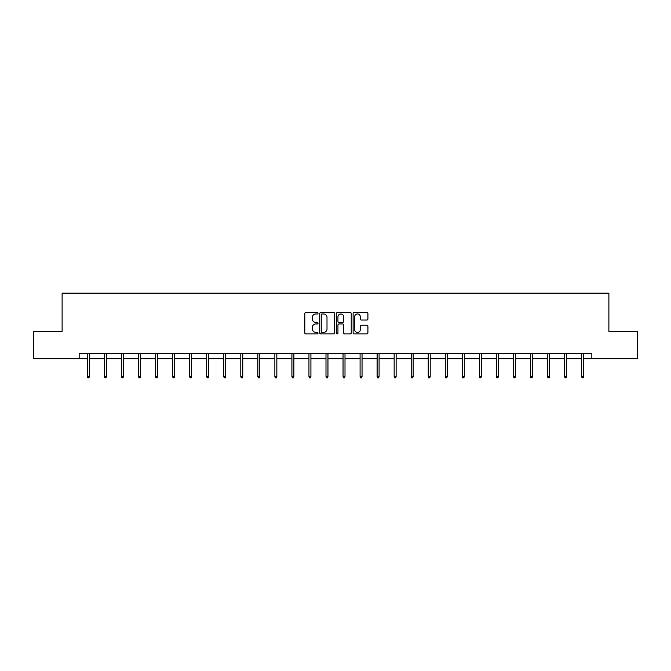 <?xml version="1.0" encoding="UTF-8"?>
<svg xmlns="http://www.w3.org/2000/svg" width="671" height="671" viewBox="0 0 671 671"><rect width="100%" height="100%" fill="white"/><g stroke="black" fill="none" stroke-linecap="round" stroke-linejoin="round"><path stroke-width="1.01" d="M318.02 313.223A0.746 0.746 0 0 0 317.274 312.476L305.875 312.476A1.074 1.074 0 0 0 304.802 313.55L304.802 332.85A1.074 1.074 0 0 0 305.875 333.923L317.274 333.923A0.746 0.746 0 0 0 318.02 333.168A0.746 0.746 0 0 0 317.274 332.422L315.798 332.422A3.43 3.43 0 0 1 312.367 328.991L312.367 327.381A3.43 3.43 0 0 1 315.798 323.95L317.274 323.95A0.746 0.746 0 0 0 318.02 323.196A0.746 0.746 0 0 0 317.274 322.449L315.798 322.449A3.43 3.43 0 0 1 312.367 319.019L312.367 317.408A3.43 3.43 0 0 1 315.798 313.978L317.274 313.978A0.746 0.746 0 0 0 318.02 313.223M366.836 320.033A1.074 1.074 0 0 0 367.909 318.96L367.909 313.55A1.074 1.074 0 0 0 366.836 312.476L354.187 312.476A1.074 1.074 0 0 0 353.114 313.55L353.114 332.85A1.074 1.074 0 0 0 354.187 333.923L366.836 333.923A1.074 1.074 0 0 0 367.909 332.85L367.909 326.307A1.074 1.074 0 0 0 366.836 325.234L361.426 325.234A1.074 1.074 0 0 0 360.352 326.307L360.352 329.553A2.869 2.869 0 0 1 357.484 332.422A2.869 2.869 0 0 1 354.615 329.553L354.615 316.846A2.869 2.869 0 0 1 357.484 313.978A2.869 2.869 0 0 1 360.352 316.846L360.352 318.96A1.074 1.074 0 0 0 361.426 320.033L366.836 320.033M79.161 358.7L33.55 358.7L33.55 331.39L62.118 331.39L62.118 293.16L608.882 293.16L608.882 331.39L637.45 331.39L637.45 358.7L591.839 358.7L591.839 353.24L79.161 353.24L79.161 358.7L87.406 358.7M334.561 313.55A1.074 1.074 0 0 0 333.487 312.476L320.839 312.476A1.074 1.074 0 0 0 319.765 313.55L319.765 332.85A1.074 1.074 0 0 0 320.839 333.923L333.487 333.923A1.074 1.074 0 0 0 334.561 332.85L334.561 313.55M337.513 312.476L350.161 312.476A1.074 1.074 0 0 1 351.235 313.55L351.235 332.85A1.074 1.074 0 0 1 350.161 333.923L344.751 333.923A1.074 1.074 0 0 1 343.678 332.85L343.678 325.024A1.074 1.074 0 0 0 342.604 323.95L339.014 323.95A1.074 1.074 0 0 0 337.941 325.024L337.941 333.168A0.746 0.746 0 0 1 337.186 333.923A0.746 0.746 0 0 1 336.439 333.168L336.439 313.55A1.074 1.074 0 0 1 337.513 312.476M89.377 358.7L104.45 358.7M106.412 358.7L121.493 358.7M123.456 358.7L138.536 358.7M140.499 358.7L155.571 358.7M157.542 358.7L172.615 358.7M174.586 358.7L189.658 358.7M191.629 358.7L206.702 358.7M208.664 358.7L223.745 358.7M225.708 358.7L240.788 358.7M242.751 358.7L257.832 358.7M259.794 358.7L274.867 358.7M276.838 358.7L291.91 358.7M293.881 358.7L308.954 358.7M310.916 358.7L325.997 358.7M327.96 358.7L343.04 358.7M345.003 358.7L360.084 358.7M362.046 358.7L377.119 358.7M379.09 358.7L394.162 358.7M396.133 358.7L411.206 358.7M413.168 358.7L428.249 358.7M430.212 358.7L445.292 358.7M447.255 358.7L462.336 358.7M464.298 358.7L479.371 358.7M481.342 358.7L496.414 358.7M498.385 358.7L513.458 358.7M515.429 358.7L530.501 358.7M532.464 358.7L547.544 358.7M549.507 358.7L564.588 358.7M566.55 358.7L581.623 358.7M583.594 358.7L591.839 358.7M322.013 313.978A0.746 0.746 0 0 0 321.266 314.724L321.266 331.667A0.746 0.746 0 0 0 322.013 332.422L323.573 332.422A3.43 3.43 0 0 0 327.003 328.991L327.003 317.408A3.43 3.43 0 0 0 323.573 313.978L322.013 313.978M343.678 316.897A2.869 2.869 0 0 0 340.809 314.028A2.869 2.869 0 0 0 337.941 316.897L337.941 321.375A1.074 1.074 0 0 0 339.014 322.449L342.604 322.449A1.074 1.074 0 0 0 343.678 321.375L343.678 316.897M87.406 376.423L87.842 377.84L88.933 377.84L89.377 376.423L87.406 376.423L87.406 353.24M89.377 376.423L89.377 353.24M104.45 376.423L104.886 377.84L105.976 377.84L106.412 376.423L104.45 376.423L104.45 353.24M106.412 376.423L106.412 353.24M121.493 376.423L121.929 377.84L123.019 377.84L123.456 376.423L121.493 376.423L121.493 353.24M123.456 376.423L123.456 353.24M138.536 376.423L138.972 377.84L140.063 377.84L140.499 376.423L138.536 376.423L138.536 353.24M140.499 376.423L140.499 353.24M155.571 376.423L156.016 377.84L157.106 377.84L157.542 376.423L155.571 376.423L155.571 353.24M157.542 376.423L157.542 353.24M172.615 376.423L173.051 377.84L174.15 377.84L174.586 376.423L172.615 376.423L172.615 353.24M174.586 376.423L174.586 353.24M189.658 376.423L190.094 377.84L191.193 377.84L191.629 376.423L189.658 376.423L189.658 353.24M191.629 376.423L191.629 353.24M206.702 376.423L207.138 377.84L208.228 377.84L208.664 376.423L206.702 376.423L206.702 353.24M208.664 376.423L208.664 353.24M223.745 376.423L224.181 377.84L225.271 377.84L225.708 376.423L223.745 376.423L223.745 353.24M225.708 376.423L225.708 353.24M240.788 376.423L241.225 377.84L242.315 377.84L242.751 376.423L240.788 376.423L240.788 353.24M242.751 376.423L242.751 353.24M257.832 376.423L258.268 377.84L259.358 377.84L259.794 376.423L257.832 376.423L257.832 353.24M259.794 376.423L259.794 353.24M274.867 376.423L275.303 377.84L276.402 377.84L276.838 376.423L274.867 376.423L274.867 353.24M276.838 376.423L276.838 353.24M291.91 376.423L292.346 377.84L293.445 377.84L293.881 376.423L291.91 376.423L291.91 353.24M293.881 376.423L293.881 353.24M308.954 376.423L309.39 377.84L310.48 377.84L310.916 376.423L308.954 376.423L308.954 353.24M310.916 376.423L310.916 353.24M325.997 376.423L326.433 377.84L327.523 377.84L327.96 376.423L325.997 376.423L325.997 353.24M327.96 376.423L327.96 353.24M343.04 376.423L343.477 377.84L344.567 377.84L345.003 376.423L343.04 376.423L343.04 353.24M345.003 376.423L345.003 353.24M360.084 376.423L360.52 377.84L361.61 377.84L362.046 376.423L360.084 376.423L360.084 353.24M362.046 376.423L362.046 353.24M377.119 376.423L377.555 377.84L378.654 377.84L379.09 376.423L377.119 376.423L377.119 353.24M379.09 376.423L379.09 353.24M394.162 376.423L394.598 377.84L395.697 377.84L396.133 376.423L394.162 376.423L394.162 353.24M396.133 376.423L396.133 353.24M411.206 376.423L411.642 377.84L412.732 377.84L413.168 376.423L411.206 376.423L411.206 353.24M413.168 376.423L413.168 353.24M428.249 376.423L428.685 377.84L429.775 377.84L430.212 376.423L428.249 376.423L428.249 353.24M430.212 376.423L430.212 353.24M445.292 376.423L445.729 377.84L446.819 377.84L447.255 376.423L445.292 376.423L445.292 353.24M447.255 376.423L447.255 353.24M462.336 376.423L462.772 377.84L463.862 377.84L464.298 376.423L462.336 376.423L462.336 353.24M464.298 376.423L464.298 353.24M479.371 376.423L479.807 377.84L480.906 377.84L481.342 376.423L479.371 376.423L479.371 353.24M481.342 376.423L481.342 353.24M496.414 376.423L496.85 377.84L497.949 377.84L498.385 376.423L496.414 376.423L496.414 353.24M498.385 376.423L498.385 353.24M513.458 376.423L513.894 377.84L514.984 377.84L515.429 376.423L513.458 376.423L513.458 353.24M515.429 376.423L515.429 353.24M530.501 376.423L530.937 377.84L532.028 377.84L532.464 376.423L530.501 376.423L530.501 353.24M532.464 376.423L532.464 353.24M547.544 376.423L547.981 377.84L549.071 377.84L549.507 376.423L547.544 376.423L547.544 353.24M549.507 376.423L549.507 353.24M564.588 376.423L565.024 377.84L566.114 377.84L566.55 376.423L564.588 376.423L564.588 353.24M566.55 376.423L566.55 353.24M581.623 376.423L582.067 377.84L583.158 377.84L583.594 376.423L581.623 376.423L581.623 353.24M583.594 376.423L583.594 353.24"/></g></svg>
